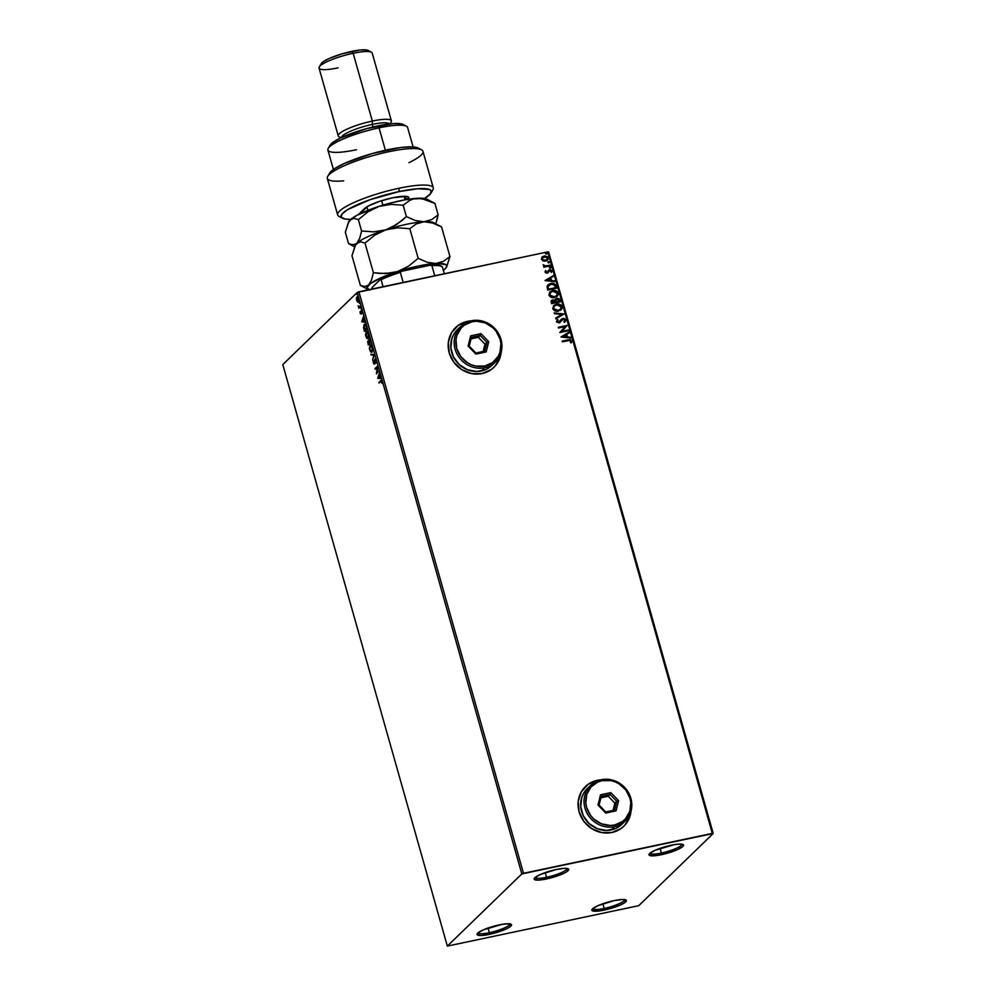 <?xml version="1.0" encoding="UTF-8"?>
<svg xmlns="http://www.w3.org/2000/svg" width="996" height="996" viewBox="0 0 996 996"><rect width="100%" height="100%" fill="white"/><g stroke="black" fill="none" stroke-linecap="round" stroke-linejoin="round"><path stroke-width="1.49" d="M661.394 853.037A16.571 3.162 164.2 0 0 681.862 844.185A16.571 3.162 -15.8 0 1 661.394 853.037L660.062 848.331L661.394 853.037A16.571 3.162 -15.8 0 1 649.977 853.211A16.571 3.162 164.2 0 0 661.394 853.037L661.394 854.705L661.394 853.037M671.167 845.231A17.94 3.424 -15.8 0 1 683.032 844.533A17.94 3.424 -15.8 0 1 678.276 849.264A17.94 3.424 -15.8 0 1 661.394 854.705L649.765 855.514L649.081 855.016L649.691 853.472L655.206 850.248L674.304 844.633L679.558 844.073L683.468 844.919L682.87 846.463L677.355 849.688L661.394 854.705A17.94 3.424 -15.8 0 1 649.155 854.12A17.94 3.424 -15.8 0 1 671.167 845.231M546.567 877.289A16.571 3.162 164.2 0 0 567.023 868.45A16.571 3.162 -15.8 0 1 546.567 877.289L545.235 872.596L546.567 877.289A16.571 3.162 -15.8 0 1 535.151 877.464A16.571 3.162 164.2 0 0 546.567 877.289L546.555 878.958L546.567 877.289M556.341 869.483A17.94 3.424 -15.8 0 1 568.206 868.786A17.94 3.424 -15.8 0 1 563.45 873.517A17.94 3.424 -15.8 0 1 546.555 878.958L538.164 880.115L534.254 879.281L534.864 877.725L540.367 874.5L556.341 869.483L564.732 868.338L568.641 869.172L566.761 871.712L562.516 873.94L546.555 878.958A17.94 3.424 -15.8 0 1 534.329 878.372A17.94 3.424 -15.8 0 1 556.341 869.483M489.385 932.704A16.571 3.162 164.2 0 0 509.852 923.852A16.571 3.162 -15.8 0 1 489.385 932.704L488.065 928.011L489.385 932.704A16.571 3.162 -15.8 0 1 477.98 932.879A16.571 3.162 164.2 0 0 489.385 932.704L489.385 934.373L489.385 932.704M499.158 924.898A17.94 3.424 -15.8 0 1 511.035 924.201A17.94 3.424 -15.8 0 1 506.267 928.932A17.94 3.424 -15.8 0 1 489.385 934.373L480.993 935.518L477.072 934.684L477.682 933.14L483.197 929.915L502.308 924.3L509.454 923.802L511.471 924.587L509.591 927.127L505.346 929.355L489.385 934.373A17.94 3.424 -15.8 0 1 477.159 933.787A17.94 3.424 -15.8 0 1 499.158 924.898M604.223 908.439A16.571 3.162 164.2 0 0 624.679 899.6A16.571 3.162 -15.8 0 1 604.223 908.439L602.891 903.745L604.223 908.439A16.571 3.162 -15.8 0 1 592.807 908.613A16.571 3.162 164.2 0 0 604.223 908.439L604.211 910.107L604.223 908.439M613.997 900.633A17.94 3.424 -15.8 0 1 625.862 899.936A17.94 3.424 -15.8 0 1 621.106 904.667A17.94 3.424 -15.8 0 1 604.211 910.107L592.595 910.917L591.91 910.419L592.52 908.875L598.023 905.65L613.997 900.633L622.388 899.488L626.297 900.322L624.417 902.862L620.184 905.09L604.211 910.107A17.94 3.424 -15.8 0 1 591.985 909.522A17.94 3.424 -15.8 0 1 613.997 900.633M592.321 781.96L600.401 779.93A27.614 25.547 45.9 0 0 597.152 780.403A27.614 25.547 45.9 0 0 585.324 786.653L585.399 786.579A27.614 25.547 -134.1 0 1 597.226 780.329L588.026 784.375L581.34 791.783L578.203 801.407L579.087 811.802L583.855 821.364L591.786 828.66L601.659 832.556L611.992 832.482A27.614 25.547 -134.1 0 1 581.888 818.401A27.614 25.547 -134.1 0 1 585.399 786.579L585.362 786.616M462.443 323.003L470.535 320.986A27.614 25.547 45.9 0 0 467.286 321.459A27.614 25.547 45.9 0 0 455.446 327.709L455.521 327.634A27.614 25.547 -134.1 0 1 467.361 321.384L458.16 325.431L451.474 332.826L448.337 342.462L449.221 352.845L453.989 362.42L461.907 369.703L471.793 373.612L482.114 373.537A27.614 25.547 -134.1 0 1 452.022 359.456A27.614 25.547 -134.1 0 1 455.521 327.634L455.496 327.659M447.341 946.1L282.789 364.598L357.265 292.413L521.817 873.928L447.341 946.1L638.735 905.675L713.211 833.49L548.659 251.988L547.75 251.888L712.302 833.403L523.473 873.293L358.921 291.778L547.75 251.888L357.265 292.413L282.789 364.598L447.341 946.1L638.735 905.675L713.211 833.49L521.817 873.928L447.341 946.1M356.854 298.103L357.34 296.758L356.344 298.215L357.415 302L358.448 301.813L358.784 299.696L357.116 296.696L356.419 299.821L357.925 301.888L357.066 300.306M360.764 306.469L360.564 305.772L359.07 306.942L358.187 305.847L358.846 308.337L360.764 306.469L360.564 305.772L359.232 306.93L358.187 305.847L358.846 308.337L360.764 306.469M362.357 313.13L361.336 310.416L360.863 313.391L360.079 311.611L360.278 313.528L361.212 313.877L361.573 311.126L362.357 313.13L361.237 310.491L360.863 313.391L360.079 311.611L360.191 313.23L361.075 314.076L361.448 311.175L362.357 313.13M366.491 326.7L365.32 324.36L363.889 324.895L364.461 331.369L367.088 328.817L366.491 326.7C365.706 324.36 364.947 323.6 364.225 324.447L363.552 327.721L364.461 331.369L367.088 328.817L366.491 326.7M370.935 342.387L369.13 339.076L368.794 341.23L367.698 341.553L368.296 344.94L370.935 342.387L369.055 339.138L368.794 341.23L367.997 340.918L368.296 344.94L370.935 342.387M374.409 354.676L370.91 354.19L371.135 354.95L373.761 355.236L372.604 360.154L374.409 354.676L370.91 354.19L371.135 354.95L373.761 355.236L372.604 360.154L374.409 354.676M378.916 370.587L376.949 372.492L377.621 366.03L374.994 368.582L375.193 369.279L377.148 367.375L376.476 373.849L378.916 370.587L376.949 372.492L377.621 366.03L374.994 368.582L375.193 369.279L377.148 367.375L376.476 373.849L378.916 370.587M380.671 380.671L379.09 383.087L381.269 381.082L382.252 383.46L381.418 380.31L378.891 382.389L379.09 383.087L380.846 381.393L382.252 383.46L382.066 381.443L380.671 380.671L381.729 380.173M377.733 378.293L381.194 378.667L379.874 377.783L379.513 372.703L377.733 378.293L381.194 378.667L379.874 377.783L379.513 372.703L377.708 378.181L379.152 375.231L379.837 377.671L378.356 377.621L378.966 375.778L379.513 377.745L377.733 378.293M376.115 360.403L374.795 359.232L374.073 363.44L373.276 360.838L373.886 364.075L374.994 359.954L376.115 363.017L376.214 360.789L374.857 359.17L374.197 363.378L373.276 360.838L373.338 363.042L374.409 364.075L375.056 359.867L376.115 363.017L376.115 360.403M372.018 352.086L372.392 347.231L370.263 344.89L369.317 348.276L370.549 351.837L372.018 352.086L372.392 347.231L370.014 345.077L369.641 349.97L371.583 352.335M368.171 338.515L368.607 333.859L367.636 331.768L366.416 331.319L365.482 334.693L366.702 338.267L368.171 338.515L368.545 333.66L366.167 331.506L365.793 336.399L367.748 338.752M361.772 321.895L365.233 322.268L363.914 321.384L363.552 316.305L361.772 321.895L365.233 322.268L363.914 321.384L363.552 316.305L361.747 321.783L363.191 318.832L363.876 321.272L362.395 321.222L363.005 319.38L363.552 321.347L361.772 321.895M361.212 308.872L361.062 307.714L360.826 308.499M359.693 303.494L359.544 302.323L359.307 303.12M357.203 294.716L357.066 293.546L356.817 294.343M543.081 260.952L545.584 261.151L547.626 260.056L548.31 258.474L547.588 256.794L544.725 255.91L542.21 256.956L541.463 259.296L543.081 260.952L545.584 261.151L547.514 260.168L548.211 257.864L544.127 255.997L541.998 257.18L541.463 259.296L543.081 260.952M550.352 265.845L550.153 265.148L545.21 265.957L543.156 265.023L544.588 266.318L543.828 267.227L550.352 265.845L550.153 265.148L545.696 265.969L543.243 264.749L544.588 266.318L543.828 267.227L550.352 265.845M551.411 272.443L551.821 270.651L550.253 269.679L548.634 270.177L547.103 272.356L546.045 272.182L545.634 270.563L545.061 271.684L545.696 272.892L547.178 273.091L550.19 270.402L551.411 272.443L551.884 270.812L549.58 269.729L546.953 272.394L545.634 270.563L545.086 272.12L547.178 273.091L549.804 270.426L551.411 272.443M556.079 286.076L553.564 283.511L549.07 284.059L547.103 286.25L547.75 290.085L556.677 288.193L556.079 286.076C555.071 283.711 553.278 282.852 550.738 283.499L547.937 284.856L547.065 286.462L547.75 290.085L556.677 288.193L556.079 286.076M560.524 301.776L559.553 299.074L557.81 298.265L555.967 298.676L554.984 300.244L552.021 300.095L551.087 301.477L551.585 303.656L560.524 301.776L560.001 299.945L556.864 298.327L554.984 300.244L551.547 300.443L551.585 303.656L560.524 301.776M563.997 314.051L554.199 312.906L554.423 313.665L561.819 314.45L555.681 318.098L555.893 318.869L563.997 314.051L554.199 312.906L554.423 313.665L561.819 314.45L555.681 318.098L555.893 318.869L563.997 314.051M568.504 329.975L561.856 331.369L567.21 325.406L558.27 327.298L558.47 327.995L565.13 326.588L559.764 332.552L568.704 330.672L568.504 329.975L568.517 330.709L568.504 329.975L561.856 331.369L567.21 325.406L558.27 327.298L558.47 327.995L565.13 326.588L559.764 332.552L568.704 330.672L568.504 329.975M568.218 339.823L562.18 341.105L562.379 341.802L570.086 340.371L571.268 342.773L571.816 340.831L570.247 339.586L562.18 341.105L562.379 341.802L568.318 340.545L570.907 341.03L570.484 342.562L571.268 342.773L571.816 340.831L568.218 339.823M611.992 832.482L621.193 828.435L624.915 825.099L629.92 816.409L631.041 811.055A27.614 25.547 -134.1 0 1 623.82 826.232A27.614 25.547 -134.1 0 1 611.992 832.482M600.8 779.843L597.226 780.329A27.614 25.547 -134.1 0 1 600.8 779.843M482.114 373.537L491.327 369.491L495.049 366.142L500.054 357.464L501.175 352.098A27.614 25.547 -134.1 0 1 493.954 367.287A27.614 25.547 -134.1 0 1 482.114 373.537M470.921 320.886L467.361 321.384A27.614 25.547 -134.1 0 1 470.921 320.886M561.022 337.009L570.783 338.042L570.571 337.283L567.434 336.947L566.712 334.382L569.314 332.838L569.09 332.079L561.022 337.009L570.783 338.042L570.571 337.283L567.434 336.947L566.712 334.382L569.314 332.838L569.09 332.079L561.022 337.009M562.279 319.504L561.034 321.11L563.089 319.081L564.956 320.04L563.873 321.783L564.495 322.256L565.865 319.791L563.773 318.322L561.445 319.168L558.768 322.231L557.461 321.745L558.183 320.077L557.474 319.654L556.615 322.094L559.354 322.829L563.363 319.044L564.919 319.928L563.873 321.783L564.495 322.256L565.865 319.791L564.346 322.405M558.482 311.126L562.13 308.274L561.234 305.174L557.262 303.992L553.602 305.61L552.905 309.071L556.403 311.238L561.134 309.793L562.13 306.619C560.885 304.365 558.98 303.531 556.453 304.116L553.751 305.461L552.768 308.66C554.037 310.901 555.942 311.723 558.482 311.126M554.635 297.555L558.283 294.692L557.399 291.604L553.427 290.421L549.755 292.04L549.07 295.488L552.556 297.667L557.287 296.223L558.295 293.048C557.038 290.795 555.145 289.961 552.606 290.546L549.917 291.89L548.921 295.09C550.203 297.318 552.108 298.14 554.635 297.555M545.061 280.611L554.822 281.644L554.61 280.884L551.485 280.548L550.751 277.984L553.353 276.44L553.141 275.68L545.061 280.611L554.822 281.644L554.61 280.884L551.485 280.548L550.751 277.984L553.353 276.44L553.141 275.68L545.061 280.611M550.352 268.198L550.788 267.227L549.568 267.277L550.091 268.223L550.937 267.463L550.016 267.028L549.443 267.775L550.937 267.463M548.833 262.82L549.269 261.836L548.049 261.898L548.559 262.844L549.406 262.073L548.497 261.649L547.925 262.396L548.833 262.82L549.406 262.073M546.343 254.042L546.866 253.171L545.559 253.121L546.082 254.067L546.929 253.308L546.02 252.872L545.435 253.619L546.929 253.308M493.879 367.35L493.916 367.325A27.614 25.547 45.9 0 0 493.879 367.35A27.614 25.547 45.9 0 0 501.063 352.497L497.925 362.158L494.975 366.217M623.782 826.269L623.745 826.307A27.614 25.547 45.9 0 0 630.941 811.441M624.841 825.174L629.846 816.483L630.929 811.479M521.817 873.928L357.265 292.413L358.921 291.778L523.473 873.293L521.817 873.928M712.302 833.403L547.75 251.888L548.659 251.988L713.211 833.49L712.302 833.403M562.217 341.205L568.069 339.972L571.816 340.831L571.119 342.923L571.629 340.856L570.098 339.736L562.217 341.205M561.009 336.934L569.09 332.079L569.152 332.938L568.94 332.216L561.009 336.934M566.562 334.531L567.284 337.096L570.571 337.283L570.584 338.018L567.284 337.096L566.562 334.531M563.014 336.636L566.438 336.835L563.014 336.636L565.877 334.88L566.438 336.835L563.014 336.636M558.308 327.398L567.21 325.406L561.707 331.519L568.343 330.112L561.707 331.519L567.06 325.555L558.308 327.398M557.113 319.99L556.465 321.733L559.005 322.928L561.184 320.961L560.113 322.418M557.474 319.654L557.225 321.696L558.183 320.077L557.175 319.928M561.358 319.255L558.768 322.231L557.225 321.696L558.619 322.368L559.652 321.708L558.208 322.405L557.225 321.247M559.802 321.559L558.768 322.231M565.865 319.791L562.752 318.521L565.865 319.791M564.931 321.945L565.765 320.525L565.255 319.168L561.956 318.82M559.603 321.783L558.619 322.368M558.021 320.226L557.1 320.002M560.2 322.33L561.956 319.803M555.693 318.147L561.819 314.45L555.693 318.147M554.249 313.068L563.96 313.939L554.249 313.068M553.676 305.535L556.291 304.266C558.831 303.68 560.736 304.515 561.981 306.768L561.059 309.868M560.536 310.316L562.105 307.602L560.387 304.813L556.702 304.191L553.452 305.76M561.632 309.146L561.981 308.411M560.375 309.395L557.461 310.677L554.262 309.744L553.477 307.577L555.258 305.386M554.399 305.984L553.515 308.586L554.461 305.909L556.64 304.826L561.221 306.843L560.412 309.358L558.121 310.578L560.337 309.432M558.27 310.428L553.515 308.586L558.27 310.428L555.606 310.291L553.788 308.76L553.913 306.644L555.407 305.249L558.644 304.776L560.947 306.208L560.922 308.735L558.27 310.428M551.473 300.518L554.984 300.244L552.967 299.896L551.211 300.804M555.507 299.049L556.864 298.327L560.001 299.945L560.337 301.813L559.03 298.887L555.581 298.974M555.619 300.618L556.901 299.174L555.619 300.618L556.079 301.962L555.768 300.468L557.063 299.024L559.403 301.265L555.93 302.112L556.054 299.609M551.946 302.174L552.905 300.643L552.307 302.759L553.054 300.493L555.17 302.161L552.158 302.909L551.909 301.377M552.095 302.037L553.714 300.456L555.17 302.161L552.158 302.909L555.17 302.161L552.307 302.759L552.058 301.24L553.054 300.493M555.768 300.468L557.76 299.012L559.403 301.265L555.93 302.112L559.403 301.265L556.079 301.962L555.88 299.945L557.063 299.024M549.842 291.965L552.456 290.695C554.996 290.11 556.889 290.944 558.146 293.198L557.212 296.298M556.702 296.746L558.258 294.032L556.54 291.243L552.867 290.62L549.605 292.189M557.785 295.575L558.134 294.841M556.54 295.812L553.627 297.107L550.751 296.422L549.63 294.007L551.423 291.816M550.551 292.413L549.68 295.015L550.626 292.338L552.805 291.243L557.387 293.272L556.577 295.787L554.286 296.995L556.503 295.862M554.436 296.858L549.68 295.015L554.436 296.858L551.772 296.721L550.116 295.488L549.867 293.546L551.572 291.679L554.809 291.206L557.274 292.949L557.088 295.165L554.436 296.858M547.862 284.918L550.589 283.648C553.129 283.001 554.909 283.86 555.93 286.226L554.909 284.395L553.017 283.574L547.8 284.993M548.647 285.342L547.862 286.798L548.31 289.338L548.012 286.649L550.937 284.196L554.585 285.105L555.407 287.832L548.31 289.338L555.407 287.832L548.31 289.338L547.862 286.798L548.908 285.13M545.049 280.536L553.141 275.68L553.191 276.539L552.979 275.817L545.049 280.536M550.601 278.133L551.323 280.698L554.61 280.884L554.623 281.619L551.323 280.698L550.601 278.133M547.053 280.237L550.477 280.436L547.053 280.237L549.929 278.482L550.477 280.436L547.053 280.237M547.427 272.157L545.895 272.319L545.509 270.725L546.804 272.543L547.812 271.398M548.485 270.327L549.58 269.729L551.884 270.812L551.523 272.257L551.049 270.103L548.485 270.327M549.655 270.576L547.974 272.804M548.124 272.655L548.771 271.609M548.086 272.692L549.207 270.763M551.523 272.257L551.784 271.41M550.016 267.028L550.776 267.613L550.203 268.347M550.651 268.098L550.402 267.227L549.419 267.426M543.654 266.629L544.588 266.318L543.654 266.629M543.181 264.911L545.547 266.119L550.153 265.148L550.178 265.882L545.061 266.094L543.181 264.911M548.497 261.649L549.257 262.222L548.684 262.969M549.132 262.72L548.883 261.836L547.9 262.048M541.849 257.317L544.127 255.997L548.211 257.864L547.439 260.242M547.041 260.591L548.136 258.972L547.439 256.943L544.563 256.059L542.061 257.105M547.763 259.844L548.074 259.209M546.779 259.807L542.945 260.28L542.061 259.047L542.633 257.653M542.783 257.503L546.343 256.868L547.476 258.487L546.219 260.155L543.853 260.442L542.11 259.271L545.397 260.442L542.26 259.122L542.783 257.503L542.11 259.271L542.832 257.454L544.326 256.707L547.414 258.039L546.916 259.67L545.248 260.591L546.841 259.744M546.02 252.872L546.779 253.445L546.194 254.192M546.642 253.943L546.393 253.059L545.41 253.27M565.877 334.88L566.438 336.835L563.163 336.499L565.877 334.88M548.46 289.189L548.061 286.4L549.493 284.707L552.593 284.097L554.735 285.317L555.569 287.682L548.46 289.189M549.929 278.482L550.477 280.436L547.202 280.088L549.929 278.482M381.543 380.26L379.513 382.676L378.891 382.389L381.443 380.335M380.846 381.393L381.804 381.705M382.315 381.605L381.356 381.281L382.315 381.605M381.294 381.07L381.929 380.982M381.144 378.492L378.243 378.181L381.144 378.492M376.974 373.363L377.073 372.467L376.974 373.363M375.617 368.869L374.994 368.582L377.646 366.391L375.617 368.869M377.459 372.38L379.003 370.898L377.459 372.38M375.368 359.058L375.865 360.714M375.368 360.241L376.376 360.602L375.318 359.817M374.919 363.963L373.849 362.93M374.757 363.216L374.932 362.519M375.305 359.133L375.031 359.967M373.986 363.328L374.683 364.075M375.168 359.805L375.865 359.73M374.259 355.136L371.135 354.95L371.471 354.252L374.259 355.124M371.832 352.223L370.749 351.314M369.939 346.16L370.711 344.815M370.724 351.264L371.994 352.235M370.773 344.778L369.852 346.695M372.653 350.754L371.657 351.464M370.213 345.774L372.442 347.455L372.317 351.277L371.508 351.576L370.238 350.567L369.641 348.002L370.213 345.774L372.13 347.517L371.807 351.376L369.902 349.671L370.213 345.774L371.072 345.463M371.707 351.476L372.579 350.916M368.707 341.504L369.441 342.736L368.881 343.869L369.728 343.06L368.371 343.981L368.122 341.703L369.665 342.861L368.371 343.981L368.171 341.79M368.794 341.23L367.997 340.918M368.445 340.881L369.304 341.13M370.089 339.698L370.786 341.889L369.491 342.898L369.255 339.835L370.462 341.952L369.491 342.898L370.823 341.989L369.491 342.898L369.553 339.051M369.566 339.026L369.242 339.997M369.528 339.773L370.275 339.86M367.985 338.652L366.914 337.731L368.159 338.665M366.105 332.577L366.864 331.245M366.926 331.207L366.005 333.125M367.076 331.942L367.935 332.154M366.366 332.203L368.607 333.872L368.483 337.706L367.661 338.005L365.818 334.756L366.366 332.203L368.283 333.946L367.972 337.806L366.055 336.1L366.989 332.004M367.91 332.141L367.238 331.892M364.399 329.925L363.901 327.858L364.785 324.933L366.179 325.729L366.74 327.56L364.536 330.411L366.976 328.419L364.536 330.411L364.424 325.144L365.806 325.817L366.951 328.307L364.399 329.95M364.113 325.592L364.934 324.173M364.972 324.161L364.05 325.904M365.221 324.845L365.943 325.107M366.316 325.704L364.934 325.045M365.196 322.094L362.283 321.783L365.196 322.094M361.498 312.047L361.486 311.15M360.191 313.23L361.075 314.076M361.585 313.977L360.701 313.13M361.299 313.317L361.15 313.977M361.336 308.399L361.386 307.602M359.046 306.22L359.232 306.93L360.652 306.071L359.743 306.818M359.817 303.008L359.867 302.211M358.797 301.913L357.415 302L358.286 302.012L358.548 298.476L357.39 296.708M357.415 302L358.286 302.012M357.464 301.302L358.398 302.099M357.427 296.684L356.879 297.866M358.099 301.302L356.792 300.182L357.029 297.567L358.311 298.713L358.087 301.315L358.722 301.066L357.987 301.24M357.029 297.567L358.597 298.651L357.801 301.464L356.63 298.85L357.029 297.567L358.112 297.393M357.327 294.231L357.39 293.434M364.424 325.144L365.059 324.945M441.888 266.492L440.904 265.957A36.441 6.96 164.2 0 0 429.936 265.285L401.861 271.211L400.342 272.369A37.275 7.109 164.2 0 0 381.119 279.739L380.385 279.453L384.879 277.349L401.861 271.211A36.441 6.96 164.2 0 0 380.385 279.453L372.106 287.471L371.894 289.039L372.106 287.471L380.385 279.453L381.119 279.739A37.275 7.109 -15.8 0 1 400.342 272.369L403.181 282.428L400.342 272.369L401.861 271.211L429.936 265.285L431.903 265.695L434.754 275.768L431.903 265.695A37.275 7.109 -15.8 0 1 441.888 266.492A37.275 7.109 -15.8 0 1 442.361 266.804A37.275 7.109 164.2 0 0 431.903 265.695L437.705 265.16L441.626 266.517M444.328 273.738L442.361 266.804L444.328 273.738M381.119 279.739L383.087 286.674L381.119 279.739M341.217 217.165A49.7 9.487 -15.8 0 1 337.656 214.899A49.7 9.487 -15.8 0 1 399.01 188.244A49.7 9.487 164.2 0 0 352.248 203.321A49.7 9.487 164.2 0 0 339.063 216.418L342.387 218.199A46.937 8.964 -15.8 0 1 354.825 205.823A46.937 8.964 -15.8 0 1 398.998 191.593L399.01 188.244A49.7 9.487 -15.8 0 1 433.285 187.846A49.7 9.487 -15.8 0 1 431.43 191.643M430.982 193.124A46.937 8.964 -15.8 0 1 424.533 198.49L430.633 193.647L431.007 190.522L429.388 189.477L417.934 188.73L398.998 191.593A46.937 8.964 -15.8 0 1 430.982 193.124L432.874 189.875A49.7 9.487 164.2 0 0 399.01 188.244L398.998 191.593L369.952 199.723L347.616 209.621L342.089 213.941L341.242 217.19L345.164 219.045L350.692 219.394A46.937 8.964 -15.8 0 1 342.387 218.199M413.103 146.922L407.613 127.513A41.409 7.906 164.2 0 0 379.04 127.849A41.409 7.906 -15.8 0 1 406.43 126.255L403.119 124.475A38.657 7.383 164.2 0 0 377.559 125.969L379.04 127.849L385.39 150.259L379.04 127.849A41.409 7.906 164.2 0 0 327.908 150.06L333.411 169.482M390.021 123.902L391.142 121.973A27.614 5.266 164.2 0 0 372.33 121.064L372.317 124.4A24.85 4.743 -15.8 0 1 389.361 123.977A24.85 4.743 164.2 0 0 372.317 124.4L373.052 126.99L372.317 124.4A24.85 4.743 164.2 0 0 341.603 137.498A24.85 4.743 -15.8 0 1 372.317 124.4L372.33 121.064A27.614 5.266 -15.8 0 1 391.378 120.84L372.193 53.037A27.614 5.266 164.2 0 0 353.144 53.274A27.614 5.266 -15.8 0 1 371.408 52.203L368.084 50.423A24.85 4.743 164.2 0 0 351.663 51.394L353.144 53.274L372.33 121.064L353.144 53.274A27.614 5.266 164.2 0 0 319.056 68.077L338.242 135.879A27.614 5.266 -15.8 0 1 372.33 121.064A27.614 5.266 164.2 0 0 346.347 129.443A27.614 5.266 164.2 0 0 339.026 136.713L341.005 137.772M433.285 187.846L422.951 151.33A49.7 9.487 164.2 0 0 372.554 155.737A49.7 9.487 164.2 0 0 327.323 178.396L337.656 214.899M329.614 173.142L335.042 168.374L344.579 163.381L372.193 153.571L400.766 147.532L411.398 146.848L418.245 148.055A46.937 8.964 164.2 0 0 371.969 153.633A46.937 8.964 164.2 0 0 329.626 173.117L327.734 176.367A49.7 9.487 -15.8 0 1 372.554 155.737A49.7 9.487 -15.8 0 1 421.545 149.823A49.7 9.487 -15.8 0 1 408.945 162.647M407.899 199.399L408.696 197.37L406.069 196.361L392.598 197.781L379.476 201.379L368.62 205.848L358.249 214.638L364.524 208.562A23.468 4.482 -15.8 0 1 386.622 199.225A23.468 4.482 -15.8 0 1 408.123 196.872A23.468 4.482 -15.8 0 1 407.962 199.337M329.925 145.578L332.502 142.689L340.483 138.021L366.727 128.609L393.159 123.616L399.732 123.629L404.065 125.297M404.613 197.333L404.314 196.274L404.451 197.482L407.837 199.362L404.613 197.333A20.704 3.947 164.2 0 0 405.36 196.299A20.704 3.947 -15.8 0 1 404.613 197.333M321.036 63.993L323.688 61.428L329.552 58.341L342.35 53.747L359.93 50.037L365.918 49.875L368.694 50.958M338.105 67.853A27.614 5.266 -15.8 0 1 319.293 66.944A27.614 5.266 -15.8 0 1 353.144 53.274L351.663 51.394A24.85 4.743 164.2 0 0 321.185 63.694L319.293 66.944M356.481 149.724A41.409 7.906 -15.8 0 1 328.257 148.367A41.409 7.906 -15.8 0 1 379.04 127.849L377.559 125.969A38.657 7.383 164.2 0 0 330.149 145.13L328.257 148.367M343.695 180.836A49.7 9.487 -15.8 0 1 327.734 176.367M381.617 200.682L382.9 205.188L381.617 200.682M446.482 267.227L449.955 256.545L443.506 261.326L435.775 263.479L427.147 262.259L418.183 258.313L409.804 228.694L416.253 223.926L419.926 222.444L423.972 221.759L432.6 222.992L441.564 226.926L449.955 256.545L443.506 261.326L435.775 263.479A41.409 7.906 -15.8 0 1 446.37 267.414A41.409 7.906 -15.8 0 1 445.15 268.908L445.15 268.908A41.409 7.906 -15.8 0 1 443.382 270.377M446.706 266.841L449.955 256.545L441.564 226.926L432.6 222.992L423.972 221.759A41.409 7.906 164.2 0 0 385.701 229.852L397.703 227.835L409.804 228.694L418.183 258.313L408.547 266.181L397.504 271.572L385.502 273.589L373.4 272.717L371.483 280.113L368.595 285.08L364.773 286.636L360.365 285.342L364.835 287.57M443.307 270.115L445.15 268.908L443.345 270.402M355.199 245.464L356.792 243.36A41.409 7.906 164.2 0 0 355.56 244.854L351.986 255.723L360.365 285.342L351.986 255.723L355.199 245.464L358.597 242.165L360.614 241.804L365.009 243.099L373.4 272.717L365.009 243.099L374.658 235.23L385.701 229.852A41.409 7.906 164.2 0 0 356.792 243.36L360.614 241.804L365.009 243.099L374.658 235.23L385.701 229.852L397.703 227.835L409.804 228.694L416.253 223.926L423.972 221.759L415.344 220.527L406.38 216.593L396.732 224.461L385.701 229.852A41.409 7.906 -15.8 0 1 423.972 221.759A41.409 7.906 -15.8 0 1 434.816 223.764L434.816 223.764M355.56 244.854A41.409 7.906 164.2 0 0 355.448 245.041A41.409 7.906 -15.8 0 1 356.792 243.36L352.97 244.916L348.563 243.622L354.514 246.809M441.564 226.926L433.733 222.731A41.409 7.906 164.2 0 0 423.972 221.759L415.344 220.527L406.38 216.593L403.168 205.226L409.605 200.457L413.29 198.976L420.673 198.204L427.209 199.337M379.426 273.439L373.4 272.717L371.483 280.113L368.595 285.08A41.409 7.906 -15.8 0 1 397.504 271.572L391.528 273.004L379.426 273.439M368.62 289.736A41.409 7.906 -15.8 0 1 368.196 289.537A41.409 7.906 -15.8 0 1 368.595 285.08L366.789 286.288L362.606 286.275M360.365 285.342L368.196 289.537M369.628 290.073L366.976 287.632L370.388 283.586L383.373 276.751L397.504 271.572A41.409 7.906 -15.8 0 1 435.775 263.479L427.147 262.259L418.183 258.313L408.547 266.181L397.504 271.572L418.158 266.057L435.775 263.479L445.66 264.525L446.768 266.355L445.15 268.908M437.281 218.771L438.14 214.825L431.704 219.593L423.972 221.759L431.704 219.593L438.14 214.825L434.928 203.458L438.14 214.825L436.211 222.257L437.281 218.771M435.613 223.739L436.211 222.257L435.613 223.739M348.525 222.444L350.144 219.892L357.377 215.086L379.053 206.371L391.067 204.367L403.168 205.226L406.38 216.593L401.737 220.739L391.403 227.536L385.701 229.852L373.687 231.856L361.585 230.997L359.668 238.393L356.792 243.36A41.409 7.906 -15.8 0 1 385.701 229.852L373.687 231.856L361.585 230.997L359.668 238.393L356.792 243.36L354.974 244.555L350.804 244.555M348.563 221.996L350.144 219.892A41.409 7.906 164.2 0 0 348.911 221.386L345.338 232.255L348.563 243.622L345.338 232.255L348.563 221.996L351.949 218.697L353.966 218.336L358.373 219.63L361.585 230.997L358.373 219.63L368.022 211.762L379.053 206.371L389.411 203.333L404.6 199.91L417.336 198.291A41.409 7.906 164.2 0 0 379.053 206.371A41.409 7.906 164.2 0 0 350.144 219.892L353.966 218.336L358.373 219.63L368.022 211.762L379.053 206.371L391.067 204.367L403.168 205.226L409.605 200.457L413.29 198.976L421.569 198.49L434.928 203.458L427.085 199.262A41.409 7.906 164.2 0 0 417.336 198.291L425.964 199.524L434.928 203.458M348.563 243.622L353.032 245.85M590.628 785.358L587.242 788.633A24.85 22.995 45.9 0 0 584.092 817.28A24.85 22.995 45.9 0 0 611.171 829.954L614.557 826.668A24.85 22.995 -134.1 0 1 587.478 813.993A24.85 22.995 -134.1 0 1 590.628 785.358A24.85 22.995 -134.1 0 1 601.273 779.731L602.02 780.665A23.468 21.713 -134.1 0 1 629.982 798.257A23.468 21.713 -134.1 0 1 614.569 824.999L614.557 826.668A24.85 22.995 45.9 0 0 630.879 798.344A24.85 22.995 45.9 0 0 601.273 779.731A24.85 22.995 -134.1 0 1 628.364 792.405A24.85 22.995 -134.1 0 1 625.214 821.04A24.85 22.995 -134.1 0 1 614.557 826.668L611.171 829.954A24.85 22.995 45.9 0 0 621.828 824.327L625.214 821.04M602.02 780.665L597.911 781.985L591.026 786.952L586.781 794.335L585.797 803L586.607 807.42L590.653 815.55L593.74 818.961L601.46 823.817L610.212 825.472L614.569 824.999L622.388 821.563L625.563 818.724L629.808 811.342L630.792 802.664L629.982 798.257L625.936 790.114L619.201 783.927L615.13 781.86L610.797 780.603L602.02 780.665L601.273 779.731A24.85 22.995 45.9 0 0 584.951 808.055A24.85 22.995 45.9 0 0 614.557 826.668L614.569 824.999A23.468 21.713 -134.1 0 1 586.607 807.42A23.468 21.713 -134.1 0 1 602.02 780.665M600.551 794.796L610.872 792.617L618.603 800.66L616.038 810.869L605.717 813.047L597.986 805.017L600.551 794.796L597.986 805.017L605.717 813.047L605.717 811.952L599.082 805.067L601.285 796.314L610.125 794.447L608.245 796.265L600.899 797.821L608.245 796.265L610.125 794.447L616.761 801.332L614.557 810.084L605.717 811.952L599.082 805.067L597.986 805.017L599.082 805.067L601.285 796.314L600.551 794.796L601.285 796.314L610.125 794.447L610.872 792.617L600.551 794.796M587.316 788.571L583.594 793.314L581.751 797.472L580.718 806.66L583.307 815.824L589.122 823.555L597.301 828.684L606.564 830.44L615.528 828.548L621.89 824.265M613.05 810.408L614.881 803.15L616.761 801.332L614.881 803.15L608.245 796.265L614.881 803.15L613.05 810.408M605.717 811.952L605.717 813.047L616.038 810.869L614.557 810.084L605.717 811.952M614.557 810.084L616.038 810.869L618.603 800.66L616.761 801.332L614.557 810.084M616.761 801.332L618.603 800.66L610.872 792.617L610.125 794.447L616.761 801.332M460.762 326.402L457.376 329.688A24.85 22.995 45.9 0 0 454.226 358.323A24.85 22.995 45.9 0 0 481.305 370.998L484.691 367.723A24.85 22.995 -134.1 0 1 457.6 355.049A24.85 22.995 -134.1 0 1 460.762 326.402A24.85 22.995 -134.1 0 1 471.407 320.774L472.154 321.72A23.468 21.713 -134.1 0 1 500.117 339.3A23.468 21.713 -134.1 0 1 484.691 366.055L484.691 367.723A24.85 22.995 45.9 0 0 501.013 339.399A24.85 22.995 45.9 0 0 471.407 320.774A24.85 22.995 -134.1 0 1 498.486 333.448A24.85 22.995 -134.1 0 1 495.336 362.096A24.85 22.995 -134.1 0 1 484.691 367.723L481.305 370.998A24.85 22.995 45.9 0 0 491.949 365.37L495.336 362.096M472.154 321.72L464.335 325.157L461.16 327.995L456.903 335.378L455.981 339.636L456.728 348.463L460.787 356.605L467.522 362.793L471.594 364.86L475.914 366.117L484.691 366.055L492.522 362.606L498.199 356.319L499.942 352.385L500.926 343.72L500.117 339.3L496.058 331.17L492.97 327.759L485.264 322.903L476.499 321.247L472.154 321.72L471.407 320.774A24.85 22.995 45.9 0 0 455.085 349.098A24.85 22.995 45.9 0 0 484.691 367.723L484.691 366.055A23.468 21.713 -134.1 0 1 456.728 348.463A23.468 21.713 -134.1 0 1 472.154 321.72M470.685 335.851L480.993 333.672L488.737 341.703L486.16 351.924L475.851 354.103L468.108 346.06L470.685 335.851L468.108 346.06L475.851 354.103L475.839 353.007L469.203 346.122L471.419 337.358L480.259 335.49L478.379 337.32L471.033 338.864L478.379 337.32L480.259 335.49L486.882 342.387L484.679 351.14L475.839 353.007L469.203 346.122L468.108 346.06L469.203 346.122L471.419 337.358L470.685 335.851L471.419 337.358L480.259 335.49L480.993 333.672L470.685 335.851M457.438 329.614L453.728 334.37L451.873 338.528L450.839 347.716L453.429 356.867L459.256 364.598L467.423 369.74L476.698 371.496L485.662 369.603L492.024 365.308M483.185 351.451L485.002 344.205L486.882 342.387L485.002 344.205L478.379 337.32L485.002 344.205L483.185 351.451M475.839 353.007L475.851 354.103L486.16 351.924L484.679 351.14L475.839 353.007M484.679 351.14L486.16 351.924L488.737 341.703L486.882 342.387L484.679 351.14M486.882 342.387L488.737 341.703L480.993 333.672L480.259 335.49L486.882 342.387M418.233 148.043L421.545 149.823M405.111 199.81L404.115 196.274M367.922 210.343L366.926 206.794"/></g></svg>
